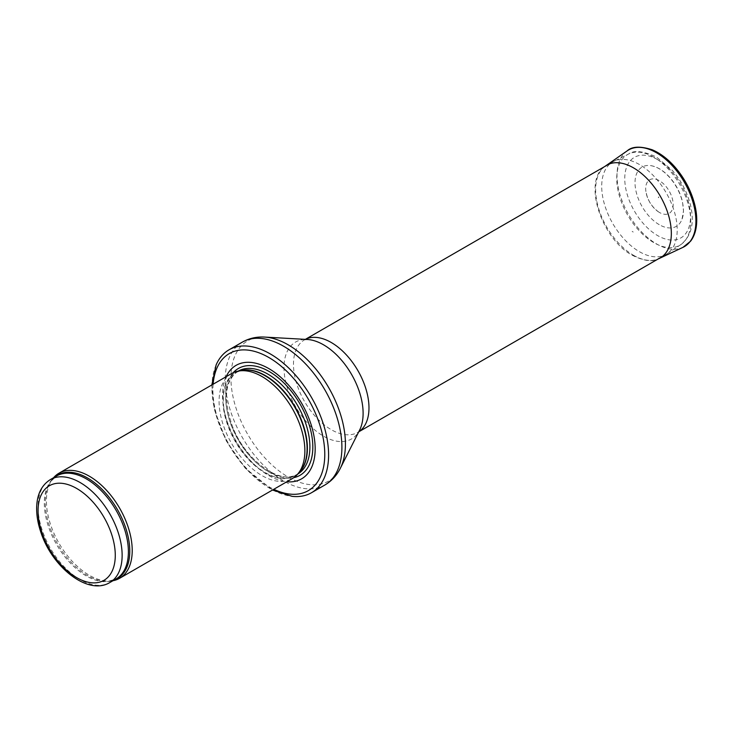 <?xml version="1.0" encoding="UTF-8"?>
<svg xmlns="http://www.w3.org/2000/svg" width="733" height="733" viewBox="0 0 733 733"><rect width="100%" height="100%" fill="white"/><g stroke="black" fill="none" stroke-linecap="round" stroke-linejoin="round"><path stroke-width="0.55" stroke-dasharray="3.67 2.75" d="M53.564 477.733A60.665 35.028 -120 0 0 52.208 479.474A60.665 35.028 -120 0 0 58.988 543.245A60.665 35.028 -120 0 0 110.82 581.012A60.665 35.028 -120 0 0 113.01 580.71M231.646 373.518A60.665 35.028 -120 0 0 231.646 443.566A60.665 35.028 -120 0 0 292.311 478.594M226.14 376.698A65.512 37.823 -120 0 0 236.081 441A65.512 37.823 -120 0 0 286.795 481.773M216.153 364.842A82.499 47.636 -120 0 0 229.008 445.087A82.499 47.636 -120 0 0 292.082 496.342M639.46 164.531A53.381 30.823 -120 0 0 613.768 161.352A53.381 30.823 -120 0 0 612.77 161.883A53.381 30.823 -120 0 0 612.761 223.528A53.381 30.823 -120 0 0 666.15 254.351A53.381 30.823 -120 0 0 667.122 253.746A53.381 30.823 -120 0 0 674.058 210.673A53.381 30.823 -120 0 0 639.46 164.531M658.436 197.718L658.784 196.975L658.436 197.718M659.224 224.655A34.231 19.764 60 0 1 658.481 224.216A34.231 19.764 60 0 1 635.328 187.346A34.231 19.764 60 0 1 650.931 165.658A34.231 19.764 60 0 1 676.339 186.823A34.231 19.764 60 0 1 681.965 219.414A34.231 19.764 60 0 1 659.224 224.655M633.202 232.031L632.139 231.381A24.858 14.348 -120 0 0 633.202 232.031M659.416 212.451A19.424 11.215 60 0 1 659.242 212.35A19.424 11.215 60 0 1 658.591 211.938A19.424 11.215 60 0 1 645.709 189.636A19.424 11.215 60 0 1 658.866 180.428A19.424 11.215 60 0 1 673.151 204.195A19.424 11.215 60 0 1 659.416 212.451M50.375 479.574A59.446 34.323 -120 0 0 50.375 548.22A59.446 34.323 -120 0 0 109.822 582.543M54.856 476.991A59.74 34.497 -120 0 0 50.98 481.215L56.633 475.964A59.446 34.323 -120 0 0 56.633 544.61A59.446 34.323 -120 0 0 116.08 578.933L108.713 581.205A59.74 34.497 -120 0 0 114.302 579.959M52.208 479.474L50.98 481.215A59.74 34.497 -120 0 0 57.66 544.014A59.74 34.497 -120 0 0 108.713 581.205L110.82 581.012M240.158 370.696A59.446 34.323 -120 0 0 235.632 372.621L241.423 370.44A59.52 34.359 -120 0 0 235.247 441.486A59.52 34.359 -120 0 0 299.861 471.658L295.087 475.589A59.446 34.323 -120 0 0 299.009 472.629M238.298 371.081A59.446 34.323 -120 0 0 238.143 371.173L235.632 372.621A59.446 34.323 -120 0 0 235.632 441.266A59.446 34.323 -120 0 0 295.087 475.589L297.589 474.141A59.446 34.323 -120 0 0 297.745 474.049M238.143 371.173A59.446 34.323 -120 0 0 238.143 439.818A59.446 34.323 -120 0 0 297.589 474.141C281.069 485.741 245.216 460.755 232.416 426.157C222.969 398.88 224.875 380.555 238.143 371.173M233.204 372.712A61.664 35.596 -120 0 0 238.39 439.672A61.664 35.596 -120 0 0 293.786 477.65M213.12 384.211A79.109 45.675 -120 0 0 273.785 489.287M242.321 342.137A82.499 47.636 -120 0 0 242.321 437.409A82.499 47.636 -120 0 0 324.82 485.035M264.622 337.079A80.969 46.747 -120 0 0 247.69 434.303A80.969 46.747 -120 0 0 340.35 468.259M305.414 339.37A53.381 30.823 -120 0 0 304.534 339.837L307.283 339.471A55.946 32.298 -120 0 0 295.582 406.65A55.946 32.298 -120 0 0 359.61 430.115L357.924 432.305A53.381 30.823 -120 0 0 358.767 431.783M305.359 339.361L304.534 339.837A53.381 30.823 -120 0 0 304.534 401.482A53.381 30.823 -120 0 0 357.924 432.305L358.749 431.829M653.744 157.146A52.327 30.209 -120 0 0 628.566 154.031A52.327 30.209 -120 0 0 627.576 214.98A52.327 30.209 -120 0 0 680.856 244.593A52.327 30.209 -120 0 0 687.655 202.372A52.327 30.209 -120 0 0 653.744 157.146M657.648 159.647A46.509 26.855 -120 0 0 629.161 200.164A46.509 26.855 -120 0 0 686.125 233.048A46.509 26.855 -120 0 0 657.648 159.647M627.21 150.833A55.8 32.215 -120 0 0 620.384 195.949A55.8 32.215 -120 0 0 656.447 243.869A55.8 32.215 -120 0 0 682.936 247.369M633.394 255.231A53.536 30.905 -120 0 0 633.486 255.276A53.536 30.905 -120 0 0 658.894 258.639C652.911 262.249 644.041 261.122 632.286 255.276C601.115 238.756 582.121 180.153 605.421 166.024A53.536 30.905 -120 0 0 598.861 209.253A53.536 30.905 -120 0 0 633.394 255.231M211.837 384.953L214.393 409.738L226.057 440.551L245.161 468.103L272.502 490.029M662.183 256.642L666.15 254.351M608.802 164.174L612.77 161.883M667.122 253.746L680.856 244.593C691.613 235.989 694.774 222.585 690.321 204.379C687.068 191.89 681.113 180.602 672.463 170.514L656.438 156.981C643.043 150.961 633.752 149.981 628.566 154.031L613.768 161.352M658.802 197.324C658.225 197.085 658.225 197.085 658.802 197.324M658.591 211.938C651.096 206.358 646.808 198.927 645.709 189.636M650.931 165.658C657.556 166.858 663.878 170.807 669.898 177.514C676.202 184.762 680.416 192.889 682.524 201.896L683.495 210.957L681.965 219.414"/><path stroke-width="1.1" d="M113.01 580.71A60.665 35.028 -120 0 0 119.653 578.273A60.665 35.028 -120 0 0 128.953 529.666A60.665 35.028 -120 0 0 89.325 476.203A60.665 35.028 -120 0 0 58.988 473.197A60.665 35.028 -120 0 0 53.564 477.733M119.653 578.273L292.311 478.594A60.665 35.028 -120 0 0 297.506 474.324A60.665 35.028 -120 0 0 299.861 424.709A60.665 35.028 -120 0 0 261.974 376.524A60.665 35.028 -120 0 0 237.941 371.155A60.665 35.028 -120 0 0 231.646 373.518L58.988 473.197M286.795 481.773A65.512 37.823 -120 0 0 314.255 437.729A65.512 37.823 -120 0 0 268.837 368.598A65.512 37.823 -120 0 0 226.14 376.698M272.502 490.029L292.082 496.342A82.499 47.636 -120 0 0 311.507 492.723A82.499 47.636 -120 0 0 324.151 426.615A82.499 47.636 -120 0 0 270.257 353.911A82.499 47.636 -120 0 0 229.008 349.824A82.499 47.636 -120 0 0 216.153 364.842L211.837 384.953M80.099 482.516A59.446 34.323 -120 0 0 50.375 479.574C41.469 485.228 36.897 494.647 36.65 507.813C36.549 515.73 38.006 524.04 41.021 532.744C52.419 567.406 88.097 595.865 109.822 582.543A59.446 34.323 -120 0 0 118.938 534.907A59.446 34.323 -120 0 0 80.099 482.516M76.672 488.462A54.599 31.519 60 0 1 110.106 574.635A54.599 31.519 60 0 1 43.238 536.025A54.599 31.519 60 0 1 76.672 488.462M109.822 582.543L116.08 578.933A59.446 34.323 -120 0 0 125.196 531.297A59.446 34.323 -120 0 0 86.357 478.906A59.446 34.323 -120 0 0 56.633 475.964L50.375 479.574M114.302 579.959A59.74 34.497 -120 0 0 127.313 533.322A59.74 34.497 -120 0 0 87.529 477.989A59.74 34.497 -120 0 0 54.856 476.991M297.506 474.324L299.861 471.658A59.52 34.359 -120 0 0 302.179 422.987A59.52 34.359 -120 0 0 265.007 375.708A59.52 34.359 -120 0 0 241.423 370.44L237.941 371.155M299.009 472.629A59.446 34.323 -120 0 0 302.949 424.086A59.446 34.323 -120 0 0 265.355 375.562A59.446 34.323 -120 0 0 240.158 370.696M297.745 474.049A59.446 34.323 -120 0 0 306.66 426.359A59.446 34.323 -120 0 0 267.866 374.114A59.446 34.323 -120 0 0 238.298 371.081M293.786 477.65A61.664 35.596 -120 0 0 310.884 431.086A61.664 35.596 -120 0 0 269.222 371.521A61.664 35.596 -120 0 0 233.204 372.712M273.785 489.287A79.109 45.675 -120 0 0 324.719 451.491A79.109 45.675 -120 0 0 268.837 357.502A79.109 45.675 -120 0 0 213.12 384.211M311.507 492.723L324.82 485.035A82.499 47.636 -120 0 0 337.464 418.928A82.499 47.636 -120 0 0 283.57 346.223A82.499 47.636 -120 0 0 242.321 342.137L229.008 349.824M264.622 337.079L307.283 339.471A55.946 32.298 -120 0 1 323.555 344.822A55.946 32.298 -120 0 1 359.61 430.115L340.35 468.259A80.969 46.747 -120 0 0 288.17 344.822A80.969 46.747 -120 0 0 264.622 337.079C256.587 336.603 249.156 338.289 242.321 342.137M358.767 431.783A53.381 30.823 -120 0 0 365.868 388.737A53.381 30.823 -120 0 0 331.224 342.485A53.381 30.823 -120 0 0 305.414 339.37M627.21 150.833C632.139 146.334 640.514 146.004 652.333 149.834C660.525 153.334 668.239 159.281 675.487 167.655C684.998 178.916 691.457 191.432 694.884 205.185C696.689 212.772 697.175 219.781 696.35 226.231C695.562 232.233 693.629 237.235 690.55 241.239L682.936 247.369A55.8 32.215 -120 0 0 684.356 182.196A55.8 32.215 -120 0 0 627.21 150.833L604.771 166.501M682.936 247.369L658.894 258.639A53.536 30.905 -120 0 0 660.25 196.114A53.536 30.905 -120 0 0 605.421 166.024M340.35 468.259C336.749 475.451 331.573 481.04 324.82 485.035M358.749 431.829L662.183 256.642M305.359 339.361L608.802 164.174M658.152 258.969L658.894 258.639"/></g></svg>
